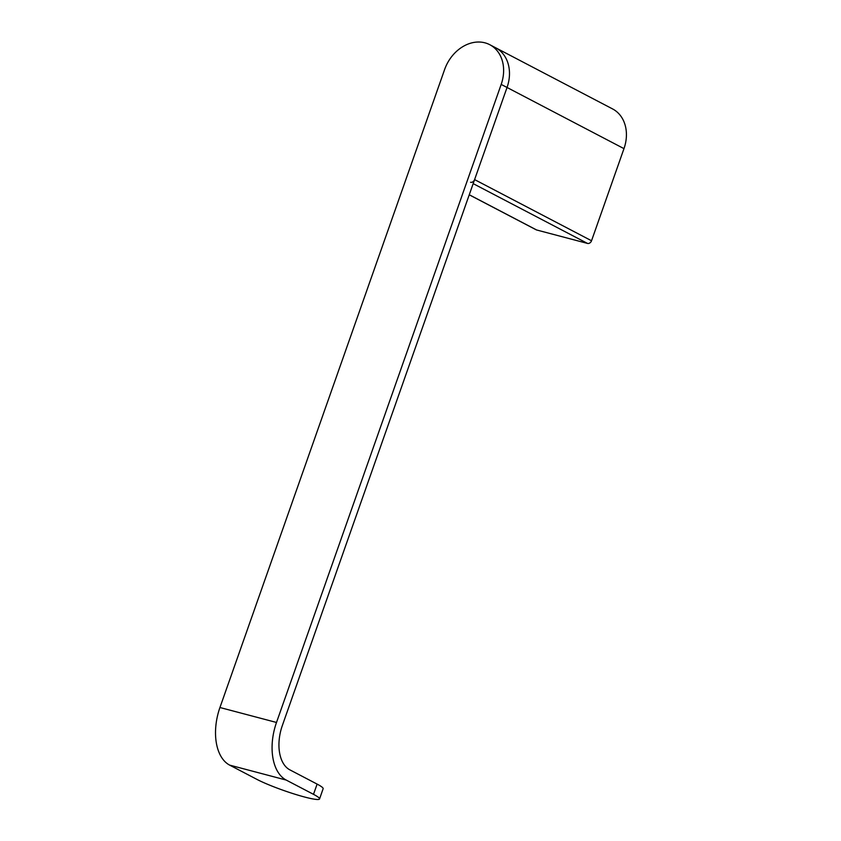 <?xml version="1.0" encoding="UTF-8"?>
<svg xmlns="http://www.w3.org/2000/svg" width="841" height="841" viewBox="0 0 841 841"><rect width="100%" height="100%" fill="white"/><g stroke="black" fill="none" stroke-linecap="round" stroke-linejoin="round"><path stroke-width="1.26" d="M489.767 44.699A36.384 28.983 117.6 0 1 501.183 84.415L276.5 722.461L219.943 707.512L444.637 69.477A36.384 28.983 117.6 0 1 489.767 44.699L495.622 47.758A36.384 28.983 117.6 0 1 507.039 87.475A36.384 28.983 -62.4 0 0 495.622 47.758L612.563 108.92A36.384 28.983 -62.4 0 1 623.98 148.636L591.538 240.757A3.637 2.901 117.6 0 1 587.512 243.417L536.611 229.971A3.637 2.901 117.6 0 1 536.127 229.782L469.236 194.807M591.538 240.757L474.597 179.596L507.039 87.475L623.98 148.636M474.597 179.596A3.637 2.901 117.6 0 1 470.561 182.266M276.5 722.461A47.296 28.131 104.8 0 0 286.213 780.07L313.504 794.335A36.384 3.921 19.4 0 1 319.548 798.95A36.384 3.921 19.4 0 1 294.813 794.177A36.384 3.921 19.4 0 1 256.947 779.397L229.656 765.121L286.213 780.07M319.548 798.95L323.144 788.711A36.384 3.921 -160.6 0 0 317.11 784.096L289.819 769.83A36.384 21.645 -75.2 0 1 282.345 725.52L507.039 87.475L501.183 84.415M219.943 707.512A47.296 28.131 104.8 0 0 229.656 765.121M473.178 183.632L587.512 243.417M536.611 229.971L469.257 194.755M313.504 794.335L317.11 784.096"/></g></svg>
